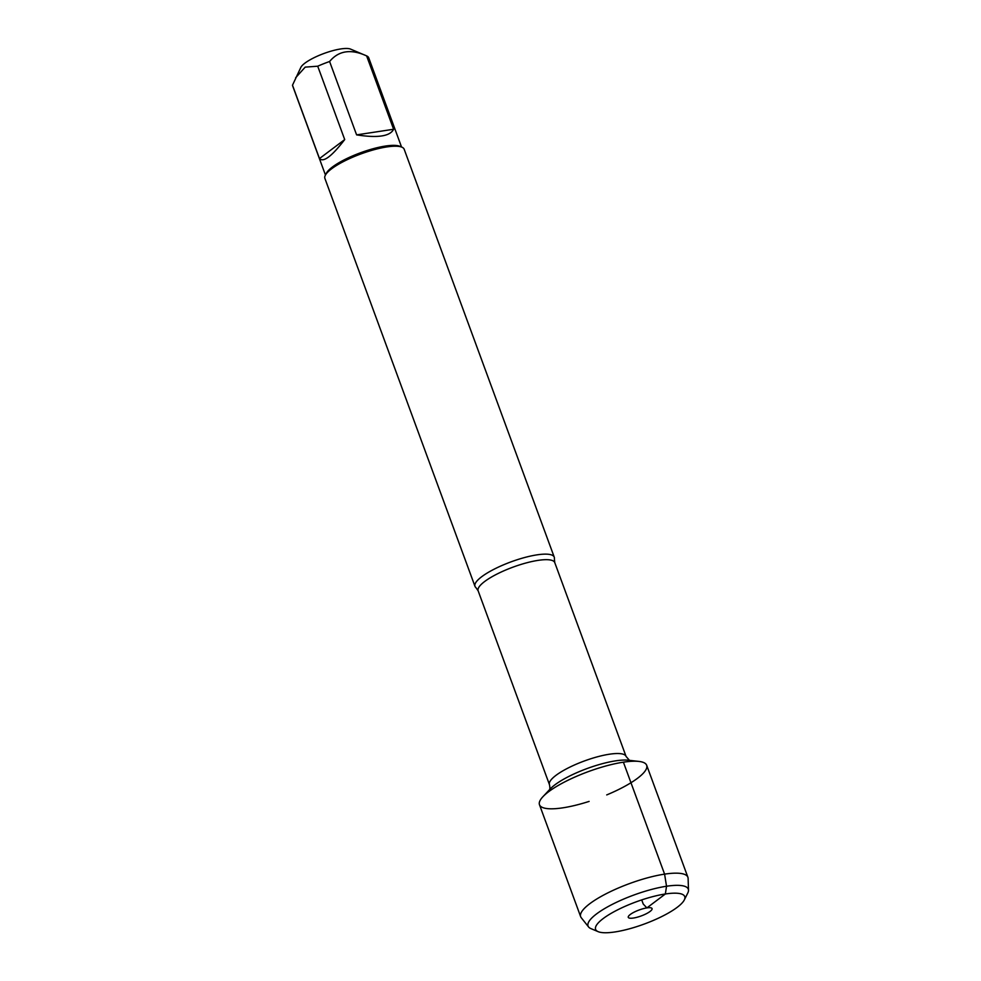 <?xml version="1.0" encoding="UTF-8"?>
<svg xmlns="http://www.w3.org/2000/svg" width="981" height="981" viewBox="0 0 981 981"><rect width="100%" height="100%" fill="white"/><g stroke="black" fill="none" stroke-linecap="round" stroke-linejoin="round"><path stroke-width="1.47" d="M537.024 554.854A42.232 10.497 -20.2 0 1 554.253 557.159A42.232 10.497 -20.2 0 1 554.363 558.704L554.755 562.591A40.822 10.153 159.8 0 0 538.103 560.372A40.822 10.153 159.8 0 0 496.926 574.093A40.822 10.153 159.8 0 0 478.127 590.783L475.895 587.57A42.232 10.497 -20.2 0 1 474.976 586.319A42.232 10.497 -20.2 0 1 494.424 569.041A42.232 10.497 -20.2 0 1 537.024 554.854M606.724 794.917A57.119 14.212 159.8 0 0 638.913 761.415A57.119 14.212 159.8 0 0 623.401 762.176A57.119 14.212 159.8 0 0 542.885 796.744A57.119 14.212 159.8 0 0 589.115 801.403M554.253 557.159L404.16 149.21A42.232 10.497 159.8 0 0 401.891 147.175A42.232 10.497 159.8 0 0 386.931 146.917A42.232 10.497 159.8 0 0 325.287 175.354A42.232 10.497 159.8 0 0 324.883 178.37L474.976 586.319M325.447 175.023L292.632 85.825A40.54 10.08 -20.2 0 1 292.497 85.212L300.836 67.395A27.407 6.818 -20.2 0 1 323.938 53.489A27.407 6.818 -20.2 0 1 350.548 49.099A27.407 6.818 -20.2 0 1 350.585 49.124M319.487 158.566C323.374 162.674 331.786 156.347 344.711 139.572L319.487 158.566L292.497 85.212M344.711 139.572L317.721 66.205A40.54 10.08 -20.2 0 1 329.604 61.509C338.629 50.607 350.965 48.743 366.624 55.892A40.54 10.08 -20.2 0 1 368.733 57.83L401.548 147.027M295.649 77.732L305.201 67.125L317.721 66.205M356.606 134.875C377.734 138.174 390.07 136.31 393.614 129.259L356.606 134.875L329.604 61.509M393.614 129.259L366.624 55.892L350.548 49.099M401.891 147.175L399.831 146.304A40.54 10.08 159.8 0 0 385.472 146.046A40.54 10.08 159.8 0 0 326.293 173.355L325.287 175.354M633.444 918.032A12.667 3.151 159.8 0 0 646.97 913.385A12.667 3.151 159.8 0 0 651.764 908.198A12.667 3.151 159.8 0 0 646.884 907.903A12.667 3.151 159.8 0 0 634.891 911.778A12.667 3.151 159.8 0 0 628.245 916.855A12.667 3.151 159.8 0 0 633.444 918.032M614.964 931.95A47.493 11.809 159.8 0 0 684.284 899.969A47.493 11.809 159.8 0 0 636.08 901.882A47.493 11.809 159.8 0 0 598.14 931.656A47.493 11.809 159.8 0 0 614.964 931.95M688.503 890.233L688.11 878.4A57.119 14.212 159.8 0 0 687.889 877.247A57.119 14.212 159.8 0 0 629.373 883.636A57.119 14.212 159.8 0 0 580.666 916.695A57.119 14.212 159.8 0 0 581.255 917.726L588.612 926.996A53.403 13.28 -20.2 0 1 633.603 895.126A53.403 13.28 -20.2 0 1 688.503 890.233A53.403 13.28 -20.2 0 1 687.804 892.968L684.284 899.969M687.889 877.247L646.687 765.278A57.119 14.212 159.8 0 0 588.171 771.679A57.119 14.212 159.8 0 0 539.476 804.727L580.666 916.695M598.14 931.656L590.93 928.615A53.403 13.28 -20.2 0 1 588.612 926.996M641.721 899.908L643.242 904.041L646.884 907.903L665.363 893.985L666.528 886.248L664.591 874.145L623.401 762.176M478.127 590.783L549.446 784.641A40.822 10.153 -20.2 0 1 568.244 767.939A40.822 10.153 -20.2 0 1 609.422 754.217A40.822 10.153 -20.2 0 1 626.074 756.449L629.544 760.447M638.913 761.415L628.294 760.214A46.45 11.551 159.8 0 0 615.676 760.839A46.45 11.551 159.8 0 0 550.194 788.957L542.885 796.744M554.755 562.591L626.074 756.449M549.446 784.641C550.034 787.436 550.01 789.202 549.397 789.926"/></g></svg>
